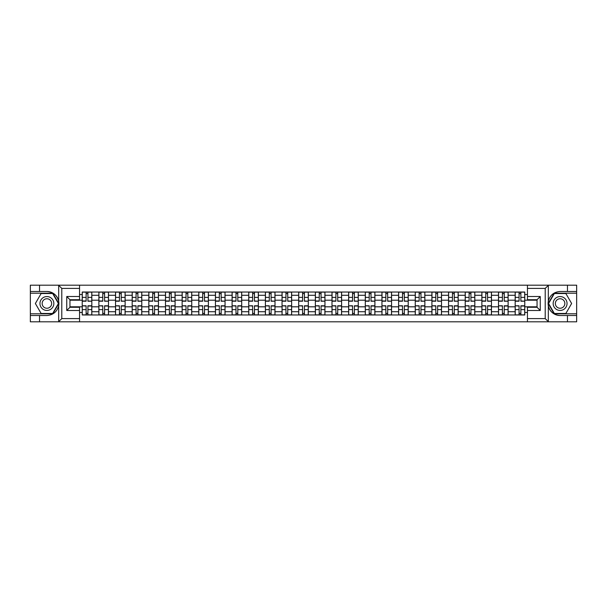 <?xml version="1.0" encoding="UTF-8"?>
<svg xmlns="http://www.w3.org/2000/svg" width="607" height="607" viewBox="0 0 607 607"><rect width="100%" height="100%" fill="white"/><g stroke="black" fill="none" stroke-linecap="round" stroke-linejoin="round"><path stroke-width="0.91" d="M79.555 321.809L527.445 321.809L527.445 307.286L537.051 307.286L537.051 299.714L527.445 299.714L527.445 285.191L79.555 285.191L79.555 299.714L69.949 299.714L69.949 307.286L79.555 307.286L79.555 321.809L58.484 321.809L61.785 318.607L79.555 318.607M58.484 321.809L30.35 321.809L30.35 315.511L39.531 315.511L39.531 321.809L62.157 321.809M62.157 285.191L30.35 285.191L30.35 313.804L52.839 313.804L58.788 303.5L52.839 293.196L30.35 293.196M527.445 285.191L576.65 285.191L576.65 291.489L567.469 291.489L567.469 285.191L544.843 285.191M98.88 314.972L98.88 295.283L91.832 295.283L91.832 314.972M91.832 295.283L91.832 292.028M98.88 295.283L98.88 292.028M108.486 292.028L108.486 314.972M115.527 314.972L115.527 292.028M125.133 292.028L125.133 314.972M132.182 314.972L132.182 292.028M141.788 292.028L141.788 314.972M148.829 314.972L148.829 292.028M158.442 292.028L158.442 314.972M165.483 314.972L165.483 292.028M175.089 292.028L175.089 314.972M182.138 314.972L182.138 292.028M191.744 292.028L191.744 314.972M198.785 314.972L198.785 292.028M208.391 292.028L208.391 314.972M215.439 314.972L215.439 292.028M225.045 292.028L225.045 314.972M232.094 314.972L232.094 292.028M241.7 292.028L241.7 314.972M248.741 314.972L248.741 292.028M258.347 292.028L258.347 314.972M265.396 314.972L265.396 292.028M275.001 292.028L275.001 314.972M282.043 314.972L282.043 292.028M291.648 292.028L291.648 314.972M298.697 314.972L298.697 292.028M308.303 292.028L308.303 314.972M315.352 314.972L315.352 292.028M324.957 292.028L324.957 314.972M331.999 314.972L331.999 292.028M341.604 292.028L341.604 314.972M348.653 314.972L348.653 292.028M358.259 292.028L358.259 314.972M365.3 314.972L365.3 292.028M374.906 292.028L374.906 314.972M381.955 314.972L381.955 292.028M391.561 292.028L391.561 314.972M398.609 314.972L398.609 292.028M408.215 292.028L408.215 314.972M415.256 314.972L415.256 292.028M424.862 292.028L424.862 314.972M431.911 314.972L431.911 292.028M441.517 292.028L441.517 314.972M448.558 314.972L448.558 292.028M458.171 292.028L458.171 314.972M465.212 314.972L465.212 292.028M474.818 292.028L474.818 314.972M481.867 314.972L481.867 292.028M491.473 292.028L491.473 314.972M498.514 314.972L498.514 292.028M508.12 292.028L508.12 314.972M515.168 314.972L515.168 292.028M515.168 306.808L508.12 306.808M498.514 306.808L491.473 306.808M481.867 306.808L474.818 306.808M465.212 306.808L458.171 306.808M448.558 306.808L441.517 306.808M431.911 306.808L424.862 306.808M415.256 306.808L408.215 306.808M398.609 306.808L391.561 306.808M381.955 306.808L374.906 306.808M365.3 306.808L358.259 306.808M348.653 306.808L341.604 306.808M331.999 306.808L324.957 306.808M315.352 306.808L308.303 306.808M298.697 306.808L291.648 306.808M282.043 306.808L275.001 306.808M265.396 306.808L258.347 306.808M248.741 306.808L241.7 306.808M232.094 306.808L225.045 306.808M215.439 306.808L208.391 306.808M198.785 306.808L191.744 306.808M182.138 306.808L175.089 306.808M165.483 306.808L158.442 306.808M148.829 306.808L141.788 306.808M132.182 306.808L125.133 306.808M115.527 306.808L108.486 306.808M98.88 306.808L91.832 306.808M515.168 300.192L508.12 300.192M498.514 300.192L491.473 300.192M481.867 300.192L474.818 300.192M465.212 300.192L458.171 300.192M448.558 300.192L441.517 300.192M431.911 300.192L424.862 300.192M415.256 300.192L408.215 300.192M398.609 300.192L391.561 300.192M381.955 300.192L374.906 300.192M365.3 300.192L358.259 300.192M348.653 300.192L341.604 300.192M331.999 300.192L324.957 300.192M315.352 300.192L308.303 300.192M298.697 300.192L291.648 300.192M282.043 300.192L275.001 300.192M265.396 300.192L258.347 300.192M248.741 300.192L241.7 300.192M232.094 300.192L225.045 300.192M215.439 300.192L208.391 300.192M198.785 300.192L191.744 300.192M182.138 300.192L175.089 300.192M165.483 300.192L158.442 300.192M148.829 300.192L141.788 300.192M132.182 300.192L125.133 300.192M115.527 300.192L108.486 300.192M98.88 300.192L91.832 300.192M69.949 306.808L82.226 306.808L82.226 300.192L69.949 300.192M79.555 294.532L82.226 294.532L82.226 300.192M537.051 300.192L524.774 300.192L524.774 292.028L82.226 292.028L82.226 294.532M524.774 294.532L527.445 294.532M527.445 312.468L524.774 312.468L524.774 306.808L537.051 306.808M82.226 306.808L82.226 314.972L524.774 314.972L524.774 312.468M82.226 312.468L79.555 312.468M524.774 300.192L524.774 306.808M87.939 313.371L86.126 313.371M86.126 293.629L87.939 293.629M104.586 313.371L102.773 313.371M102.773 293.629L104.586 293.629M121.241 313.371L119.427 313.371M119.427 293.629L121.241 293.629M137.895 313.371L136.074 313.371M136.074 293.629L137.895 293.629M154.542 313.371L152.729 313.371M152.729 293.629L154.542 293.629M171.197 313.371L169.383 313.371M169.383 293.629L171.197 293.629M187.844 313.371L186.03 313.371M186.03 293.629L187.844 293.629M204.498 313.371L202.685 313.371M202.685 293.629L204.498 293.629M221.153 313.371L219.332 313.371M219.332 293.629L221.153 293.629M237.8 313.371L235.986 313.371M235.986 293.629L237.8 293.629M254.454 313.371L252.641 313.371M252.641 293.629L254.454 293.629M271.101 313.371L269.288 313.371M269.288 293.629L271.101 293.629M287.756 313.371L285.943 313.371M285.943 293.629L287.756 293.629M304.411 313.371L302.59 313.371M302.59 293.629L304.411 293.629M321.057 313.371L319.244 313.371M319.244 293.629L321.057 293.629M337.712 313.371L335.899 313.371M335.899 293.629L337.712 293.629M354.359 313.371L352.546 313.371M352.546 293.629L354.359 293.629M371.014 313.371L369.2 313.371M369.2 293.629L371.014 293.629M387.668 313.371L385.847 313.371M385.847 293.629L387.668 293.629M404.315 313.371L402.502 313.371M402.502 293.629L404.315 293.629M420.97 313.371L419.156 313.371M419.156 293.629L420.97 293.629M437.617 313.371L435.803 313.371M435.803 293.629L437.617 293.629M454.271 313.371L452.458 313.371M452.458 293.629L454.271 293.629M470.926 313.371L469.105 313.371M469.105 293.629L470.926 293.629M487.573 313.371L485.759 313.371M485.759 293.629L487.573 293.629M504.227 313.371L502.414 313.371M502.414 293.629L504.227 293.629M520.874 313.371L519.061 313.371M519.061 293.629L520.874 293.629M87.939 300.981L91.778 301.209L87.939 301.209L87.939 292.134L91.778 292.134L89.646 292.134M91.778 300.981L91.778 292.134M86.126 293.522L87.939 293.522M84.411 292.134L82.279 292.134L82.279 301.209L86.126 301.209L86.126 292.134L84.578 292.134M82.279 292.134L89.487 292.134M86.126 306.019L82.279 305.791L86.126 305.791L86.126 314.866L82.279 314.866L84.411 314.866M82.279 306.019L82.279 314.866M87.939 313.478L86.126 313.478M89.646 314.866L91.778 314.866L91.778 305.791L87.939 305.791L87.939 314.866L89.487 314.866M91.778 314.866L84.578 314.866M104.586 300.981L108.433 301.209L104.586 301.209L104.586 292.134L108.433 292.134L106.293 292.134M108.433 300.981L108.433 292.134M102.773 293.522L104.586 293.522M101.066 292.134L98.933 292.134L98.933 301.209L102.773 301.209L102.773 292.134L101.225 292.134M98.933 292.134L106.134 292.134M121.241 300.981L125.08 301.209L121.241 301.209L121.241 292.134L125.08 292.134L122.948 292.134M125.08 300.981L125.08 292.134M119.427 293.522L121.241 293.522M117.72 292.134L115.58 292.134L115.58 301.209L119.427 301.209L119.427 292.134L117.879 292.134M115.58 292.134L122.789 292.134M39.531 315.511L46.898 315.511C53.097 315.048 57.02 311.816 58.674 305.822L58.674 301.178C57.02 295.184 53.097 291.952 46.898 291.489L30.35 291.489M30.35 315.511L30.35 313.804M79.555 288.393L61.785 288.393L58.484 285.191L39.531 285.191L39.531 291.489M58.484 285.191L79.555 285.191M46.898 291.489A12.011 12.011 0 0 1 58.674 305.822L58.674 321.71M69.949 299.714L66.747 296.512L79.555 296.512M79.555 310.488L66.747 310.488L69.949 307.286M548.516 285.191L545.215 288.393L527.445 288.393M567.469 291.489L560.102 291.489C553.903 291.952 549.98 295.184 548.326 301.178L548.326 305.822C549.98 311.816 553.903 315.048 560.102 315.511L576.65 315.511L576.65 293.196L554.161 293.196L548.212 303.5L554.161 313.804L576.65 313.804M527.445 318.607L545.215 318.607L548.516 321.809L576.65 321.809L576.65 315.511M576.65 291.489L576.65 293.196M567.469 321.809L567.469 315.511M548.516 321.809L527.445 321.809M560.102 315.511A12.011 12.011 0 0 1 548.326 301.178L548.326 285.29M537.051 307.286L540.253 310.488L527.445 310.488M527.445 296.512L540.253 296.512L537.051 299.714M39.956 303.5A6.935 6.935 0 0 0 46.898 310.435A6.935 6.935 0 0 0 53.833 303.5A6.935 6.935 0 0 0 46.898 296.565A6.935 6.935 0 0 0 39.956 303.5M42.149 303.5A4.75 4.75 0 0 0 46.898 308.25A4.75 4.75 0 0 0 51.648 303.5A4.75 4.75 0 0 0 46.898 298.75A4.75 4.75 0 0 0 42.149 303.5M52.657 293.522L58.416 303.5L52.657 313.478L41.132 313.478L35.373 303.5L41.132 293.522L52.657 293.522M553.167 303.5A6.935 6.935 0 0 0 560.102 310.435A6.935 6.935 0 0 0 567.044 303.5A6.935 6.935 0 0 0 560.102 296.565A6.935 6.935 0 0 0 553.167 303.5M555.352 303.5A4.75 4.75 0 0 0 560.102 308.25A4.75 4.75 0 0 0 564.851 303.5A4.75 4.75 0 0 0 560.102 298.75A4.75 4.75 0 0 0 555.352 303.5M565.868 293.522L571.627 303.5L565.868 313.478L554.343 313.478L548.584 303.5L554.343 293.522L565.868 293.522M102.773 306.019L98.933 305.791L102.773 305.791L102.773 314.866L98.933 314.866L101.066 314.866M98.933 306.019L98.933 314.866M104.586 313.478L102.773 313.478M106.293 314.866L108.433 314.866L108.433 305.791L104.586 305.791L104.586 314.866L106.134 314.866M108.433 314.866L101.225 314.866M119.427 306.019L115.58 305.791L119.427 305.791L119.427 314.866L115.58 314.866L117.72 314.866M115.58 306.019L115.58 314.866M121.241 313.478L119.427 313.478M122.948 314.866L125.08 314.866L125.08 305.791L121.241 305.791L121.241 314.866L122.789 314.866M125.08 314.866L117.879 314.866M137.895 300.981L141.735 301.209L137.895 301.209L137.895 292.134L141.735 292.134L139.602 292.134M141.735 300.981L141.735 292.134M136.074 293.522L137.895 293.522M134.367 292.134L132.235 292.134L132.235 301.209L136.074 301.209L136.074 292.134L134.526 292.134M132.235 292.134L139.435 292.134M154.542 300.981L158.389 301.209L154.542 301.209L154.542 292.134L158.389 292.134L156.249 292.134M158.389 300.981L158.389 292.134M152.729 293.522L154.542 293.522M151.022 292.134L148.89 292.134L148.89 301.209L152.729 301.209L152.729 292.134L151.181 292.134M148.89 292.134L156.09 292.134M171.197 300.981L175.036 301.209L171.197 301.209L171.197 292.134L175.036 292.134L172.904 292.134M175.036 300.981L175.036 292.134M169.383 293.522L171.197 293.522M167.669 292.134L165.536 292.134L165.536 301.209L169.383 301.209L169.383 292.134L167.835 292.134M165.536 292.134L172.745 292.134M136.074 306.019L132.235 305.791L136.074 305.791L136.074 314.866L132.235 314.866L134.367 314.866M132.235 306.019L132.235 314.866M137.895 313.478L136.074 313.478M139.602 314.866L141.735 314.866L141.735 305.791L137.895 305.791L137.895 314.866L139.435 314.866M141.735 314.866L134.526 314.866M152.729 306.019L148.89 305.791L152.729 305.791L152.729 314.866L148.89 314.866L151.022 314.866M148.89 306.019L148.89 314.866M154.542 313.478L152.729 313.478M156.249 314.866L158.389 314.866L158.389 305.791L154.542 305.791L154.542 314.866L156.09 314.866M158.389 314.866L151.181 314.866M169.383 306.019L165.536 305.791L169.383 305.791L169.383 314.866L165.536 314.866L167.669 314.866M165.536 306.019L165.536 314.866M171.197 313.478L169.383 313.478M172.904 314.866L175.036 314.866L175.036 305.791L171.197 305.791L171.197 314.866L172.745 314.866M175.036 314.866L167.835 314.866M187.844 300.981L191.691 301.209L187.844 301.209L187.844 292.134L191.691 292.134L189.551 292.134M191.691 300.981L191.691 292.134M186.03 293.522L187.844 293.522M184.323 292.134L182.191 292.134L182.191 301.209L186.03 301.209L186.03 292.134L184.482 292.134M182.191 292.134L189.392 292.134M186.03 306.019L182.191 305.791L186.03 305.791L186.03 314.866L182.191 314.866L184.323 314.866M182.191 306.019L182.191 314.866M187.844 313.478L186.03 313.478M189.551 314.866L191.691 314.866L191.691 305.791L187.844 305.791L187.844 314.866L189.392 314.866M191.691 314.866L184.482 314.866M204.498 300.981L208.338 301.209L204.498 301.209L204.498 292.134L208.338 292.134L206.205 292.134M208.338 300.981L208.338 292.134M202.685 293.522L204.498 293.522M200.978 292.134L198.838 292.134L198.838 301.209L202.685 301.209L202.685 292.134L201.137 292.134M198.838 292.134L206.046 292.134M202.685 306.019L198.838 305.791L202.685 305.791L202.685 314.866L198.838 314.866L200.978 314.866M198.838 306.019L198.838 314.866M204.498 313.478L202.685 313.478M206.205 314.866L208.338 314.866L208.338 305.791L204.498 305.791L204.498 314.866L206.046 314.866M208.338 314.866L201.137 314.866M221.153 300.981L224.992 301.209L221.153 301.209L221.153 292.134L224.992 292.134L222.86 292.134M224.992 300.981L224.992 292.134M219.332 293.522L221.153 293.522M217.625 292.134L215.493 292.134L215.493 301.209L219.332 301.209L219.332 292.134L217.784 292.134M215.493 292.134L222.701 292.134M219.332 306.019L215.493 305.791L219.332 305.791L219.332 314.866L215.493 314.866L217.625 314.866M215.493 306.019L215.493 314.866M221.153 313.478L219.332 313.478M222.86 314.866L224.992 314.866L224.992 305.791L221.153 305.791L221.153 314.866L222.701 314.866M224.992 314.866L217.784 314.866M237.8 300.981L241.647 301.209L237.8 301.209L237.8 292.134L241.647 292.134L239.507 292.134M241.647 300.981L241.647 292.134M235.986 293.522L237.8 293.522M234.279 292.134L232.147 292.134L232.147 301.209L235.986 301.209L235.986 292.134L234.439 292.134M232.147 292.134L239.348 292.134M235.986 306.019L232.147 305.791L235.986 305.791L235.986 314.866L232.147 314.866L234.279 314.866M232.147 306.019L232.147 314.866M237.8 313.478L235.986 313.478M239.507 314.866L241.647 314.866L241.647 305.791L237.8 305.791L237.8 314.866L239.348 314.866M241.647 314.866L234.439 314.866M254.454 300.981L258.294 301.209L254.454 301.209L254.454 292.134L258.294 292.134L256.162 292.134M258.294 300.981L258.294 292.134M252.641 293.522L254.454 293.522M250.934 292.134L248.794 292.134L248.794 301.209L252.641 301.209L252.641 292.134L251.093 292.134M248.794 292.134L256.002 292.134M252.641 306.019L248.794 305.791L252.641 305.791L252.641 314.866L248.794 314.866L250.934 314.866M248.794 306.019L248.794 314.866M254.454 313.478L252.641 313.478M256.162 314.866L258.294 314.866L258.294 305.791L254.454 305.791L254.454 314.866L256.002 314.866M258.294 314.866L251.093 314.866M271.101 300.981L274.948 301.209L271.101 301.209L271.101 292.134L274.948 292.134L272.809 292.134M274.948 300.981L274.948 292.134M269.288 293.522L271.101 293.522M267.581 292.134L265.449 292.134L265.449 301.209L269.288 301.209L269.288 292.134L267.74 292.134M265.449 292.134L272.649 292.134M269.288 306.019L265.449 305.791L269.288 305.791L269.288 314.866L265.449 314.866L267.581 314.866M265.449 306.019L265.449 314.866M271.101 313.478L269.288 313.478M272.809 314.866L274.948 314.866L274.948 305.791L271.101 305.791L271.101 314.866L272.649 314.866M274.948 314.866L267.74 314.866M287.756 300.981L291.595 301.209L287.756 301.209L287.756 292.134L291.595 292.134L289.463 292.134M291.595 300.981L291.595 292.134M285.943 293.522L287.756 293.522M284.235 292.134L282.096 292.134L282.096 301.209L285.943 301.209L285.943 292.134L284.395 292.134M282.096 292.134L289.304 292.134M285.943 306.019L282.096 305.791L285.943 305.791L285.943 314.866L282.096 314.866L284.235 314.866M282.096 306.019L282.096 314.866M287.756 313.478L285.943 313.478M289.463 314.866L291.595 314.866L291.595 305.791L287.756 305.791L287.756 314.866L289.304 314.866M291.595 314.866L284.395 314.866M304.411 300.981L308.25 301.209L304.411 301.209L304.411 292.134L308.25 292.134L306.118 292.134M308.25 300.981L308.25 292.134M302.59 293.522L304.411 293.522M300.882 292.134L298.75 292.134L298.75 301.209L302.59 301.209L302.59 292.134L301.042 292.134M298.75 292.134L305.958 292.134M302.59 306.019L298.75 305.791L302.59 305.791L302.59 314.866L298.75 314.866L300.882 314.866M298.75 306.019L298.75 314.866M304.411 313.478L302.59 313.478M306.118 314.866L308.25 314.866L308.25 305.791L304.411 305.791L304.411 314.866L305.958 314.866M308.25 314.866L301.042 314.866M321.057 300.981L324.904 301.209L321.057 301.209L321.057 292.134L324.904 292.134L322.765 292.134M324.904 300.981L324.904 292.134M319.244 293.522L321.057 293.522M317.537 292.134L315.405 292.134L315.405 301.209L319.244 301.209L319.244 292.134L317.696 292.134M315.405 292.134L322.605 292.134M319.244 306.019L315.405 305.791L319.244 305.791L319.244 314.866L315.405 314.866L317.537 314.866M315.405 306.019L315.405 314.866M321.057 313.478L319.244 313.478M322.765 314.866L324.904 314.866L324.904 305.791L321.057 305.791L321.057 314.866L322.605 314.866M324.904 314.866L317.696 314.866M337.712 300.981L341.551 301.209L337.712 301.209L337.712 292.134L341.551 292.134L339.419 292.134M341.551 300.981L341.551 292.134M335.899 293.522L337.712 293.522M334.191 292.134L332.052 292.134L332.052 301.209L335.899 301.209L335.899 292.134L334.351 292.134M332.052 292.134L339.26 292.134M335.899 306.019L332.052 305.791L335.899 305.791L335.899 314.866L332.052 314.866L334.191 314.866M332.052 306.019L332.052 314.866M337.712 313.478L335.899 313.478M339.419 314.866L341.551 314.866L341.551 305.791L337.712 305.791L337.712 314.866L339.26 314.866M341.551 314.866L334.351 314.866M354.359 300.981L358.206 301.209L354.359 301.209L354.359 292.134L358.206 292.134L356.066 292.134M358.206 300.981L358.206 292.134M352.546 293.522L354.359 293.522M350.838 292.134L348.706 292.134L348.706 301.209L352.546 301.209L352.546 292.134L350.998 292.134M348.706 292.134L355.907 292.134M352.546 306.019L348.706 305.791L352.546 305.791L352.546 314.866L348.706 314.866L350.838 314.866M348.706 306.019L348.706 314.866M354.359 313.478L352.546 313.478M356.066 314.866L358.206 314.866L358.206 305.791L354.359 305.791L354.359 314.866L355.907 314.866M358.206 314.866L350.998 314.866M371.014 300.981L374.853 301.209L371.014 301.209L371.014 292.134L374.853 292.134L372.721 292.134M374.853 300.981L374.853 292.134M369.2 293.522L371.014 293.522M367.493 292.134L365.353 292.134L365.353 301.209L369.2 301.209L369.2 292.134L367.652 292.134M365.353 292.134L372.561 292.134M369.2 306.019L365.353 305.791L369.2 305.791L369.2 314.866L365.353 314.866L367.493 314.866M365.353 306.019L365.353 314.866M371.014 313.478L369.2 313.478M372.721 314.866L374.853 314.866L374.853 305.791L371.014 305.791L371.014 314.866L372.561 314.866M374.853 314.866L367.652 314.866M387.668 300.981L391.507 301.209L387.668 301.209L387.668 292.134L391.507 292.134L389.375 292.134M391.507 300.981L391.507 292.134M385.847 293.522L387.668 293.522M384.14 292.134L382.008 292.134L382.008 301.209L385.847 301.209L385.847 292.134L384.299 292.134M382.008 292.134L389.216 292.134M385.847 306.019L382.008 305.791L385.847 305.791L385.847 314.866L382.008 314.866L384.14 314.866M382.008 306.019L382.008 314.866M387.668 313.478L385.847 313.478M389.375 314.866L391.507 314.866L391.507 305.791L387.668 305.791L387.668 314.866L389.216 314.866M391.507 314.866L384.299 314.866M404.315 300.981L408.162 301.209L404.315 301.209L404.315 292.134L408.162 292.134L406.022 292.134M408.162 300.981L408.162 292.134M402.502 293.522L404.315 293.522M400.795 292.134L398.662 292.134L398.662 301.209L402.502 301.209L402.502 292.134L400.954 292.134M398.662 292.134L405.863 292.134M402.502 306.019L398.662 305.791L402.502 305.791L402.502 314.866L398.662 314.866L400.795 314.866M398.662 306.019L398.662 314.866M404.315 313.478L402.502 313.478M406.022 314.866L408.162 314.866L408.162 305.791L404.315 305.791L404.315 314.866L405.863 314.866M408.162 314.866L400.954 314.866M420.97 300.981L424.809 301.209L420.97 301.209L420.97 292.134L424.809 292.134L422.677 292.134M424.809 300.981L424.809 292.134M419.156 293.522L420.97 293.522M417.449 292.134L415.309 292.134L415.309 301.209L419.156 301.209L419.156 292.134L417.608 292.134M415.309 292.134L422.518 292.134M419.156 306.019L415.309 305.791L419.156 305.791L419.156 314.866L415.309 314.866L417.449 314.866M415.309 306.019L415.309 314.866M420.97 313.478L419.156 313.478M422.677 314.866L424.809 314.866L424.809 305.791L420.97 305.791L420.97 314.866L422.518 314.866M424.809 314.866L417.608 314.866M437.617 300.981L441.464 301.209L437.617 301.209L437.617 292.134L441.464 292.134L439.331 292.134M441.464 300.981L441.464 292.134M435.803 293.522L437.617 293.522M434.096 292.134L431.964 292.134L431.964 301.209L435.803 301.209L435.803 292.134L434.255 292.134M431.964 292.134L439.164 292.134M435.803 306.019L431.964 305.791L435.803 305.791L435.803 314.866L431.964 314.866L434.096 314.866M431.964 306.019L431.964 314.866M437.617 313.478L435.803 313.478M439.331 314.866L441.464 314.866L441.464 305.791L437.617 305.791L437.617 314.866L439.164 314.866M441.464 314.866L434.255 314.866M454.271 300.981L458.11 301.209L454.271 301.209L454.271 292.134L458.11 292.134L455.978 292.134M458.11 300.981L458.11 292.134M452.458 293.522L454.271 293.522M450.751 292.134L448.611 292.134L448.611 301.209L452.458 301.209L452.458 292.134L450.91 292.134M448.611 292.134L455.819 292.134M452.458 306.019L448.611 305.791L452.458 305.791L452.458 314.866L448.611 314.866L450.751 314.866M448.611 306.019L448.611 314.866M454.271 313.478L452.458 313.478M455.978 314.866L458.11 314.866L458.11 305.791L454.271 305.791L454.271 314.866L455.819 314.866M458.11 314.866L450.91 314.866M470.926 300.981L474.765 301.209L470.926 301.209L470.926 292.134L474.765 292.134L472.633 292.134M474.765 300.981L474.765 292.134M469.105 293.522L470.926 293.522M467.398 292.134L465.266 292.134L465.266 301.209L469.105 301.209L469.105 292.134L467.565 292.134M465.266 292.134L472.474 292.134M469.105 306.019L465.266 305.791L469.105 305.791L469.105 314.866L465.266 314.866L467.398 314.866M465.266 306.019L465.266 314.866M470.926 313.478L469.105 313.478M472.633 314.866L474.765 314.866L474.765 305.791L470.926 305.791L470.926 314.866L472.474 314.866M474.765 314.866L467.565 314.866M487.573 300.981L491.42 301.209L487.573 301.209L487.573 292.134L491.42 292.134L489.28 292.134M491.42 300.981L491.42 292.134M485.759 293.522L487.573 293.522M484.052 292.134L481.92 292.134L481.92 301.209L485.759 301.209L485.759 292.134L484.211 292.134M481.92 292.134L489.121 292.134M485.759 306.019L481.92 305.791L485.759 305.791L485.759 314.866L481.92 314.866L484.052 314.866M481.92 306.019L481.92 314.866M487.573 313.478L485.759 313.478M489.28 314.866L491.42 314.866L491.42 305.791L487.573 305.791L487.573 314.866L489.121 314.866M491.42 314.866L484.211 314.866M504.227 300.981L508.067 301.209L504.227 301.209L504.227 292.134L508.067 292.134L505.935 292.134M508.067 300.981L508.067 292.134M502.414 293.522L504.227 293.522M500.707 292.134L498.567 292.134L498.567 301.209L502.414 301.209L502.414 292.134L500.866 292.134M498.567 292.134L505.775 292.134M502.414 306.019L498.567 305.791L502.414 305.791L502.414 314.866L498.567 314.866L500.707 314.866M498.567 306.019L498.567 314.866M504.227 313.478L502.414 313.478M505.935 314.866L508.067 314.866L508.067 305.791L504.227 305.791L504.227 314.866L505.775 314.866M508.067 314.866L500.866 314.866M520.874 300.981L524.721 301.209L520.874 301.209L520.874 292.134L524.721 292.134L522.589 292.134M524.721 300.981L524.721 292.134M519.061 293.522L520.874 293.522M517.354 292.134L515.222 292.134L515.222 301.209L519.061 301.209L519.061 292.134L517.513 292.134M515.222 292.134L522.422 292.134M519.061 306.019L515.222 305.791L519.061 305.791L519.061 314.866L515.222 314.866L517.354 314.866M515.222 306.019L515.222 314.866M520.874 313.478L519.061 313.478M522.589 314.866L524.721 314.866L524.721 305.791L520.874 305.791L520.874 314.866L522.422 314.866M524.721 314.866L517.513 314.866M498.514 295.283L491.473 295.283M481.867 295.283L474.818 295.283M465.212 295.283L458.171 295.283M448.558 295.283L441.517 295.283M431.911 295.283L424.862 295.283M415.256 295.283L408.215 295.283M398.609 295.283L391.561 295.283M381.955 295.283L374.906 295.283M365.3 295.283L358.259 295.283M348.653 295.283L341.604 295.283M331.999 295.283L324.957 295.283M315.352 295.283L308.303 295.283M298.697 295.283L291.648 295.283M282.043 295.283L275.001 295.283M265.396 295.283L258.347 295.283M248.741 295.283L241.7 295.283M232.094 295.283L225.045 295.283M215.439 295.283L208.391 295.283M198.785 295.283L191.744 295.283M182.138 295.283L175.089 295.283M165.483 295.283L158.442 295.283M148.829 295.283L141.788 295.283M132.182 295.283L125.133 295.283M115.527 295.283L108.486 295.283M515.168 295.283L508.12 295.283M498.514 311.717L491.473 311.717M481.867 311.717L474.818 311.717M465.212 311.717L458.171 311.717M448.558 311.717L441.517 311.717M431.911 311.717L424.862 311.717M415.256 311.717L408.215 311.717M398.609 311.717L391.561 311.717M381.955 311.717L374.906 311.717M365.3 311.717L358.259 311.717M348.653 311.717L341.604 311.717M331.999 311.717L324.957 311.717M315.352 311.717L308.303 311.717M298.697 311.717L291.648 311.717M282.043 311.717L275.001 311.717M265.396 311.717L258.347 311.717M248.741 311.717L241.7 311.717M232.094 311.717L225.045 311.717M215.439 311.717L208.391 311.717M198.785 311.717L191.744 311.717M182.138 311.717L175.089 311.717M165.483 311.717L158.442 311.717M148.829 311.717L141.788 311.717M132.182 311.717L125.133 311.717M115.527 311.717L108.486 311.717M98.88 311.717L91.832 311.717M515.168 311.717L508.12 311.717M87.939 297.377L91.778 297.377M82.279 300.981L86.126 300.981M82.279 297.377L86.126 297.377M86.126 309.623L82.279 309.623M91.778 306.019L87.939 306.019M91.778 309.623L87.939 309.623M104.586 297.377L108.433 297.377M98.933 300.981L102.773 300.981M98.933 297.377L102.773 297.377M121.241 297.377L125.08 297.377M115.58 300.981L119.427 300.981M115.58 297.377L119.427 297.377M58.674 301.178L58.674 285.29M61.785 288.393L61.785 318.607M66.747 310.488L66.747 296.512M548.326 305.822L548.326 321.71M545.215 318.607L545.215 288.393M540.253 296.512L540.253 310.488M102.773 309.623L98.933 309.623M108.433 306.019L104.586 306.019M108.433 309.623L104.586 309.623M119.427 309.623L115.58 309.623M125.08 306.019L121.241 306.019M125.08 309.623L121.241 309.623M137.895 297.377L141.735 297.377M132.235 300.981L136.074 300.981M132.235 297.377L136.074 297.377M154.542 297.377L158.389 297.377M148.89 300.981L152.729 300.981M148.89 297.377L152.729 297.377M171.197 297.377L175.036 297.377M165.536 300.981L169.383 300.981M165.536 297.377L169.383 297.377M136.074 309.623L132.235 309.623M141.735 306.019L137.895 306.019M141.735 309.623L137.895 309.623M152.729 309.623L148.89 309.623M158.389 306.019L154.542 306.019M158.389 309.623L154.542 309.623M169.383 309.623L165.536 309.623M175.036 306.019L171.197 306.019M175.036 309.623L171.197 309.623M187.844 297.377L191.691 297.377M182.191 300.981L186.03 300.981M182.191 297.377L186.03 297.377M186.03 309.623L182.191 309.623M191.691 306.019L187.844 306.019M191.691 309.623L187.844 309.623M204.498 297.377L208.338 297.377M198.838 300.981L202.685 300.981M198.838 297.377L202.685 297.377M202.685 309.623L198.838 309.623M208.338 306.019L204.498 306.019M208.338 309.623L204.498 309.623M221.153 297.377L224.992 297.377M215.493 300.981L219.332 300.981M215.493 297.377L219.332 297.377M219.332 309.623L215.493 309.623M224.992 306.019L221.153 306.019M224.992 309.623L221.153 309.623M237.8 297.377L241.647 297.377M232.147 300.981L235.986 300.981M232.147 297.377L235.986 297.377M235.986 309.623L232.147 309.623M241.647 306.019L237.8 306.019M241.647 309.623L237.8 309.623M254.454 297.377L258.294 297.377M248.794 300.981L252.641 300.981M248.794 297.377L252.641 297.377M252.641 309.623L248.794 309.623M258.294 306.019L254.454 306.019M258.294 309.623L254.454 309.623M271.101 297.377L274.948 297.377M265.449 300.981L269.288 300.981M265.449 297.377L269.288 297.377M269.288 309.623L265.449 309.623M274.948 306.019L271.101 306.019M274.948 309.623L271.101 309.623M287.756 297.377L291.595 297.377M282.096 300.981L285.943 300.981M282.096 297.377L285.943 297.377M285.943 309.623L282.096 309.623M291.595 306.019L287.756 306.019M291.595 309.623L287.756 309.623M304.411 297.377L308.25 297.377M298.75 300.981L302.59 300.981M298.75 297.377L302.59 297.377M302.59 309.623L298.75 309.623M308.25 306.019L304.411 306.019M308.25 309.623L304.411 309.623M321.057 297.377L324.904 297.377M315.405 300.981L319.244 300.981M315.405 297.377L319.244 297.377M319.244 309.623L315.405 309.623M324.904 306.019L321.057 306.019M324.904 309.623L321.057 309.623M337.712 297.377L341.551 297.377M332.052 300.981L335.899 300.981M332.052 297.377L335.899 297.377M335.899 309.623L332.052 309.623M341.551 306.019L337.712 306.019M341.551 309.623L337.712 309.623M354.359 297.377L358.206 297.377M348.706 300.981L352.546 300.981M348.706 297.377L352.546 297.377M352.546 309.623L348.706 309.623M358.206 306.019L354.359 306.019M358.206 309.623L354.359 309.623M371.014 297.377L374.853 297.377M365.353 300.981L369.2 300.981M365.353 297.377L369.2 297.377M369.2 309.623L365.353 309.623M374.853 306.019L371.014 306.019M374.853 309.623L371.014 309.623M387.668 297.377L391.507 297.377M382.008 300.981L385.847 300.981M382.008 297.377L385.847 297.377M385.847 309.623L382.008 309.623M391.507 306.019L387.668 306.019M391.507 309.623L387.668 309.623M404.315 297.377L408.162 297.377M398.662 300.981L402.502 300.981M398.662 297.377L402.502 297.377M402.502 309.623L398.662 309.623M408.162 306.019L404.315 306.019M408.162 309.623L404.315 309.623M420.97 297.377L424.809 297.377M415.309 300.981L419.156 300.981M415.309 297.377L419.156 297.377M419.156 309.623L415.309 309.623M424.809 306.019L420.97 306.019M424.809 309.623L420.97 309.623M437.617 297.377L441.464 297.377M431.964 300.981L435.803 300.981M431.964 297.377L435.803 297.377M435.803 309.623L431.964 309.623M441.464 306.019L437.617 306.019M441.464 309.623L437.617 309.623M454.271 297.377L458.11 297.377M448.611 300.981L452.458 300.981M448.611 297.377L452.458 297.377M452.458 309.623L448.611 309.623M458.11 306.019L454.271 306.019M458.11 309.623L454.271 309.623M470.926 297.377L474.765 297.377M465.266 300.981L469.105 300.981M465.266 297.377L469.105 297.377M469.105 309.623L465.266 309.623M474.765 306.019L470.926 306.019M474.765 309.623L470.926 309.623M487.573 297.377L491.42 297.377M481.92 300.981L485.759 300.981M481.92 297.377L485.759 297.377M485.759 309.623L481.92 309.623M491.42 306.019L487.573 306.019M491.42 309.623L487.573 309.623M504.227 297.377L508.067 297.377M498.567 300.981L502.414 300.981M498.567 297.377L502.414 297.377M502.414 309.623L498.567 309.623M508.067 306.019L504.227 306.019M508.067 309.623L504.227 309.623M520.874 297.377L524.721 297.377M515.222 300.981L519.061 300.981M515.222 297.377L519.061 297.377M519.061 309.623L515.222 309.623M524.721 306.019L520.874 306.019M524.721 309.623L520.874 309.623"/></g></svg>
